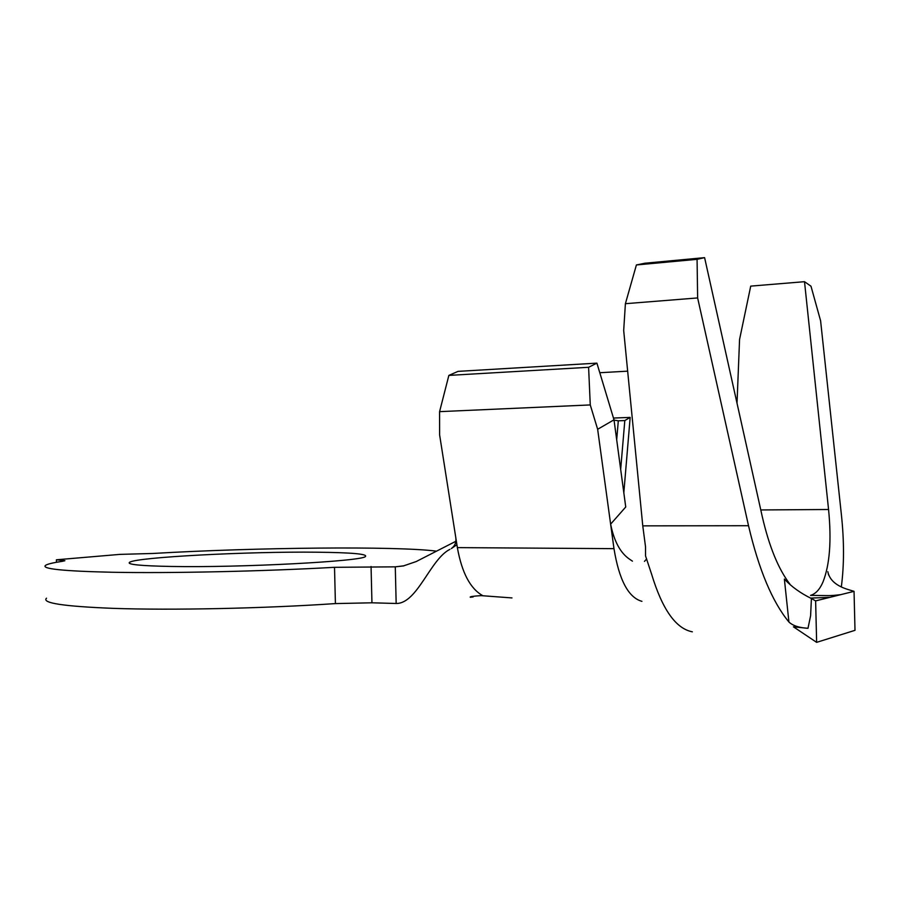 <?xml version="1.0" encoding="UTF-8"?>
<svg xmlns="http://www.w3.org/2000/svg" width="900" height="900" viewBox="0 0 900 900"><rect width="100%" height="100%" fill="white"/><g stroke="black" fill="none" stroke-linecap="round" stroke-linejoin="round"><path stroke-width="1.35" d="M171.214 566.46C240.48 567.799 362.509 561.262 365.423 556.526C367.819 554.017 351.619 552.577 316.8 552.206C249.412 551.396 136.721 557.145 129.589 562.286C126.619 564.48 140.501 565.875 171.214 566.46M56.453 562.275L56.396 559.789L64.901 560.711L62.336 561.319C53.381 562.658 47.846 563.962 45.72 565.245C40.545 568.8 62.651 571.14 112.039 572.254C170.134 573.401 263.7 571.331 334.519 567.315L395.28 566.842L396.169 603.484L371.947 602.798L335.407 603.585L334.519 567.315M46.53 598.185C41.377 603 63.506 606.386 112.927 608.344C171.045 610.425 264.6 608.445 335.407 603.585M627.66 371.16L599.794 372.724M623.824 492.806L630.169 417.397L613.474 418.05M456.907 544.702L451.361 548.55C454.961 545.951 456.435 542.261 455.771 537.491L439.627 434.947L439.582 411.649L590.265 404.933L588.6 367.29L448.864 375.401L439.582 411.649M788.929 622.035L784.373 579.071C791.595 586.778 800.606 593.258 811.418 598.511L810.607 615.701L807.986 628.312C799.144 627.773 792.799 625.68 788.929 622.035C772.324 601.852 758.857 569.745 748.519 525.712L697.635 297.934L697.072 259.324L704.599 257.648L762.3 516.757C769.241 546.739 778.466 569.239 789.998 584.258M840.825 594.63L854.044 591.345L855 630.326L816.637 642.352L815.625 600.896L840.825 594.63C828.63 596.059 830.587 595.564 810.551 595.384L810.551 595.384C815.681 593.865 819.832 589.376 823.005 581.929C829.778 564.671 831.623 540.54 828.562 509.501L804.51 281.689L810.99 286.211L820.597 320.782L841.376 514.564C844.211 541.035 844.2 565.155 841.32 586.957M641.936 601.346C628.414 597.555 619.087 579.994 613.98 548.651L597.645 429.289L590.265 404.933M632.441 561.15L629.64 559.26C620.426 553.028 614.081 541.327 610.627 524.149L625.736 506.993L614.002 419.816L597.645 429.289M436.365 551.137C396.259 545.974 255.814 547.436 152.876 553.466L119.981 554.377L56.396 559.789M511.976 597.926L481.106 595.631C473.13 596.126 469.519 596.666 470.272 597.262L473.119 596.959M482.816 595.688C470.34 588.791 461.858 572.76 457.369 547.616L455.771 537.491M449.921 549.36C430.312 559.046 417.341 603.765 396.169 603.484M455.827 541.294L416.216 561.544L403.369 565.942L395.28 566.842L403.954 565.808M588.6 367.29L596.903 363.139L458.032 371.374L448.864 375.401M596.903 363.139L614.002 419.816M704.599 257.648L644.861 263.227L636.401 264.96L625.399 303.694L623.689 330.502L642.769 525.859L645.525 546.795L645.548 555.941L651.577 574.099C662.288 609.446 675.877 628.673 692.336 631.811M804.51 281.689L750.724 286.121L739.564 339.469L737.021 403.223M807.986 628.312L793.44 626.827L805.511 634.905M697.072 259.324L636.401 264.96M697.635 297.934L625.399 303.694M811.418 598.511L815.625 600.896M854.044 591.345L848.171 589.556C836.258 585.923 829.474 579.96 827.831 571.68L828.562 574.942M793.44 626.827L816.637 642.352M620.674 469.395L624.814 420.559L630.169 417.397M616.691 439.762L618.311 420.806L624.814 420.559M614.048 420.098L618.311 420.806M371.059 566.494L371.947 602.798M613.98 548.651L457.369 547.616M748.519 525.712L642.769 525.859M828.562 509.501L760.793 509.951M612.202 535.658L613.395 535.658M129.611 563.456L129.589 562.286M810.697 598.095L829.924 597.341M644.467 561.42L646.639 558.911"/></g></svg>
